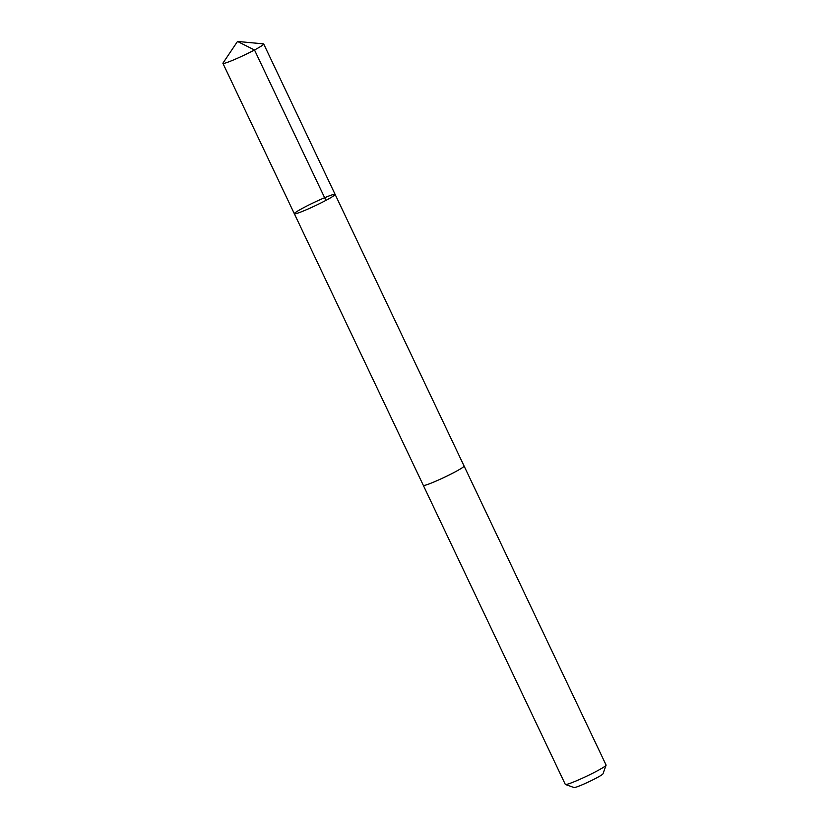 <?xml version="1.0" encoding="UTF-8"?>
<svg xmlns="http://www.w3.org/2000/svg" width="829" height="829" viewBox="0 0 829 829"><rect width="100%" height="100%" fill="white"/><g stroke="black" fill="none" stroke-linecap="round" stroke-linejoin="round"><path stroke-width="1.24" d="M464.053 465.981A22.57 1.731 154.6 0 1 464.095 466.022A22.559 1.731 154.6 0 1 436.956 480.685A22.559 1.731 154.6 0 1 423.329 485.379L294.336 213.737A22.57 1.731 -25.4 0 0 315.466 205.623A22.57 1.731 -25.4 0 0 335.103 194.38A22.57 1.731 -25.4 0 0 321.476 199.074A22.57 1.731 -25.4 0 0 294.336 213.737A22.57 1.731 -25.4 0 0 315.466 205.623A22.57 1.731 -25.4 0 0 335.103 194.38L263.695 43.978A22.57 1.731 154.6 0 1 236.555 58.652A22.57 1.731 154.6 0 1 222.918 63.346A22.57 1.731 154.6 0 1 222.991 63.066L237.508 41.45L263.425 43.864A22.57 1.731 154.6 0 1 263.695 43.978M335.103 194.38L464.085 466.022A22.57 1.731 154.6 0 1 436.945 480.696A22.57 1.731 154.6 0 1 423.318 485.379A22.57 1.731 154.6 0 1 423.308 485.328M464.095 466.022L606.082 765.053A22.57 1.731 154.6 0 1 606.082 765.198A22.57 1.731 154.6 0 1 578.943 779.726A22.57 1.731 154.6 0 1 565.43 784.503A22.57 1.731 154.6 0 1 565.305 784.41L423.318 485.379M606.082 765.198L602.984 773.82A16.052 1.233 154.6 0 1 583.678 784.151A16.052 1.233 154.6 0 1 574.062 787.55L565.43 784.503M325.911 200.39L254.503 49.989L237.508 41.45M294.336 213.737L222.918 63.346"/></g></svg>
